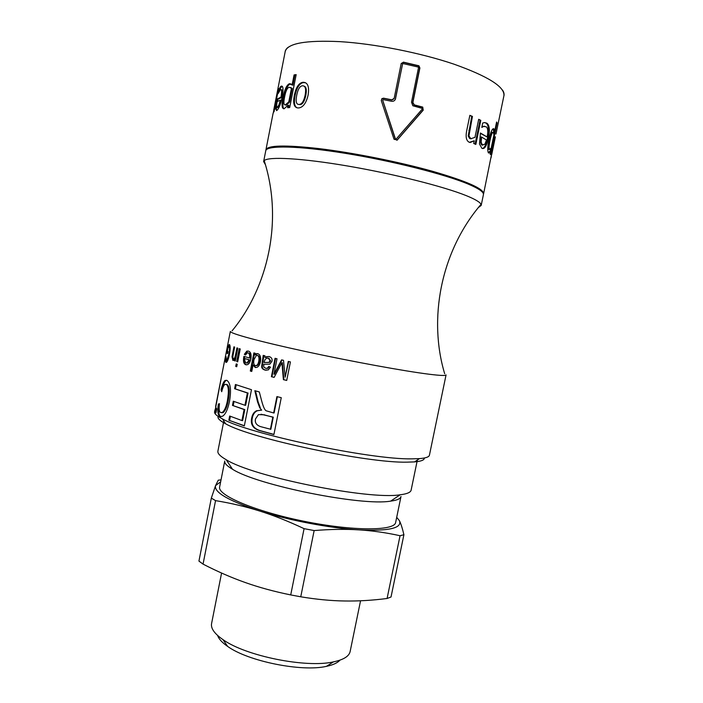 <?xml version="1.0" encoding="UTF-8"?>
<svg xmlns="http://www.w3.org/2000/svg" width="703" height="703" viewBox="0 0 703 703"><rect width="100%" height="100%" fill="white"/><g stroke="black" fill="none" stroke-linecap="round" stroke-linejoin="round"><path stroke-width="1.05" d="M224.749 460.992C224.319 463.215 226.902 465.957 232.508 469.244C257.14 485.219 361.755 506.318 390.648 501.125C397.09 500.281 400.534 498.743 400.991 496.529L395.657 522.391C394.831 531.02 353.249 531.257 304.294 521.336C255.303 511.512 217.069 495.176 219.652 486.907L224.749 460.992M417.354 460.043L411.132 490.114C410.675 492.39 407.019 493.945 400.183 494.78C369.057 500.141 252.79 476.696 226.181 459.7C220.197 456.273 217.438 453.426 217.895 451.15L223.818 421.018M220.654 481.801L215.566 485.606C213.817 492.258 228.457 500.712 259.495 510.967C289.223 520.413 330.173 528.181 358.934 529.869C388.847 531.231 402.353 528.181 399.436 520.712L396.712 517.303M221.032 479.868L218.255 480.184L215.566 485.606L211.331 498.093L198.94 561.099L203.044 564.122L215.549 500.633C230.971 503.155 245.619 506.599 259.495 510.967C273.344 515.29 288.204 521.187 304.083 528.656L290.717 594.923C274.082 591.522 258.924 587.392 245.242 582.523C231.507 577.681 217.447 571.539 203.044 564.122M360.551 600.784L350.138 651.523C349.101 656.294 343.539 659.748 333.468 661.875C306.165 668.228 245.637 656.022 222.93 639.589C214.468 633.719 210.689 628.385 211.577 623.579L221.577 573.05M217.631 635.486C218.791 638.965 222.13 642.621 227.667 646.435C248.115 661.295 301.833 672.13 326.447 666.347C333.029 664.976 337.528 662.911 339.936 660.152M387.081 598.49C372.142 600.397 357.915 601.232 344.391 600.986C330.902 600.784 316.359 599.387 300.752 596.794L314.144 530.563C330.603 529.236 345.533 528.999 358.934 529.869C372.388 530.703 386.088 532.654 400.051 535.721L387.081 598.49L391.026 597.005L403.909 534.728C402.468 528.559 400.974 523.884 399.436 520.712M290.717 594.923L300.752 596.794M400.051 535.721L403.909 534.728M304.083 528.656L314.144 530.563M211.331 498.093L215.549 500.633M491.573 154.317L483.594 193.791C483.778 188.694 466.555 181.128 431.923 171.11C398.206 161.699 352.642 152.63 318.74 148.57C284.97 144.809 267.368 145.257 265.919 149.906L265.892 150.345M267.518 148.913C272.219 144.37 305.559 145.758 350.982 153.43C396.343 161.066 445.605 173.764 467.811 183.175C476.467 186.849 481.37 189.88 482.504 192.262M395.596 98.613C394.981 100.599 393.654 101.487 391.606 101.276L383.267 99.615L382.704 100.265L395.394 138.816L396.211 139.001L422.204 109.15L421.967 108.324L412.828 105.749L411.51 102.199L418.513 67.637L418.144 67.04L403.162 63.595L402.582 63.982L395.253 99.554M302.606 85.792L302.07 85.854C299.663 86.346 297.887 89.474 296.728 95.239C295.524 101.434 296.253 104.501 298.933 104.439L299.601 104.369C302.079 103.939 303.933 100.854 305.146 95.107C306.262 88.903 305.41 85.801 302.606 85.792M289.214 87.269L288.88 87.348C287.14 88.077 285.726 91.205 284.645 96.724C283.476 102.278 283.696 105.011 285.286 104.905L288.792 101.847L291.464 88.227L289.214 87.269M280.356 100.16L277.158 101.592L276.516 106.091L277.202 107.392L278.854 105.046L280.356 100.16L281.2 100.388L279.697 105.274L278.854 105.046M495.387 136.839L491.757 154.405L495.387 136.839M493.339 132.542C492.46 131.707 491.388 134.168 490.105 139.941C489.051 145.073 488.831 148.21 489.437 149.352L491.186 148.113L493.919 134.923L493.339 132.542M486.494 140.011L481.581 137.05L481.186 142.173L482.258 144.792L484.842 144.3L486.494 140.011M401.167 63.683L403.452 62.154L418.926 65.792L419.893 67.98L412.881 102.524L414.331 104.888L422.749 107.102L423.215 110.16L397.274 139.985L394.031 139.264L381.334 100.749L381.852 98.684L383.557 98.183L391.896 99.835L394.181 98.315L401.167 63.683M298.239 107.954C294.082 107.787 292.773 103.596 294.32 95.371C295.893 87.664 298.59 83.332 302.413 82.374L303.301 82.277C307.852 82.532 309.452 86.829 308.099 95.151C306.332 102.7 303.424 106.926 299.364 107.84L298.239 107.954M284.1 108.772C281.85 108.789 281.472 105.046 282.966 97.541C284.548 89.72 286.631 85.142 289.205 83.815L292.105 84.966L294.091 74.905L296.174 74.632L289.698 107.55L287.632 107.717L288.125 105.213L284.1 108.772M279.952 87.462L281.086 86.205C283.186 85.415 283.564 89.017 282.219 97.005C280.567 104.422 278.783 108.903 276.868 110.441L275.514 108.851L277.017 99.114L280.954 97.137C281.921 91.601 281.745 89.105 280.427 89.633L278.177 93.543L279.952 87.462L280.813 87.682L282.228 86.311M288.854 46.899C285.462 48.718 284.987 52.101 285.198 51.583L273.731 110.081L278.59 88.525L274.065 111.628L273.608 112.164L274.108 109.606L272.966 113.948L265.919 149.906M273.326 112.559L273.889 110.072M491.054 157.806L493.278 143.746L495.307 136.83M488.603 153.061L488.4 152.815C487.407 150.978 487.583 146.54 488.928 139.493C490.861 131.399 492.531 127.858 493.945 128.869L494.578 131.76L496.599 122.006L497.083 122.858L490.518 154.546L490.009 153.808L490.509 151.373L488.603 153.061M484.639 122.577L487.32 123.526C489.596 125.925 489.947 130.811 488.357 138.166C486.696 146.11 484.543 149.493 481.898 148.324L479.499 144.062L480.413 133.008L487.117 136.962C488.19 131.804 487.944 128.438 486.388 126.865L483.69 126.399L481.801 127.41L482.706 122.999L484.639 122.577M466.599 131.18L469.859 115.327L472.442 116.417L468.945 135.951L470.843 138.719L474.973 137.349L478.69 119.29L480.808 120.345L475.834 144.44L473.708 143.456L474.261 140.767L469.419 142.322L468.655 141.918C466.274 140.275 465.579 136.698 466.599 131.18M469.806 115.591L472.442 116.417M471.713 116.408L468.216 135.925L469.499 138.35L471.238 138.843M478.629 119.598L480.808 120.345M480.017 120.301L475.105 144.097M470.122 142.542L474.261 140.767M484.956 122.559L486.476 123.438C488.743 125.828 489.086 130.705 487.504 138.069C486.16 144.537 484.446 148.034 482.363 148.535M480.342 133.333L487.117 136.962M484.534 126.215L483.69 126.399M482.873 126.329L481.924 126.804M481.581 137.05L480.764 136.971L480.369 142.103L481.432 144.704L482.856 145.178M480.369 142.103L481.186 142.173M493.075 128.763L493.699 131.628L494.578 131.76M496.441 122.761L497.083 122.858M494.341 131.725L493.849 134.097M490.799 148.816L490.272 151.338M488.515 152.964L489.64 151.242L490.509 151.373M492.46 132.419C491.59 131.593 490.518 134.053 489.244 139.827C488.19 144.959 487.961 148.096 488.576 149.229L489.411 149.352L488.576 149.229M276.56 110.626L276.376 109.062L275.514 108.851M276.376 109.062L276.551 106.874M277.474 101.399L277.878 99.325L277.017 99.114M277.878 99.325L281.789 97.365L280.954 97.137M281.789 97.365C282.764 91.838 282.588 89.334 281.279 89.861M279.706 90.353L279.873 89.501L279.012 89.281M279.873 89.501L280.813 87.682M277.518 107.48L278.3 107.471L279.697 105.274M283.88 108.798C282.615 107.559 282.588 103.886 283.792 97.779C285.383 89.958 287.457 85.388 290.014 84.061L291.068 83.921M294.091 74.905L294.865 75.168L292.887 85.221L292.105 84.966M294.865 75.168L296.104 75.001M288.476 107.647L288.907 105.45L288.125 105.213M285.251 104.914L286.464 105.055L289.574 102.093L292.246 88.481L290.585 87.488M292.246 88.481L291.464 88.227M289.574 102.093L288.792 101.847M297.07 107.823C294.443 106.452 293.775 102.383 295.067 95.626C296.648 87.919 299.329 83.595 303.125 82.638L305.497 82.717M298.362 104.387L300.295 104.624C302.756 104.193 304.601 101.109 305.814 95.371C306.851 89.729 306.236 86.645 303.986 86.118M401.228 63.455L403.355 62.365L418.689 65.968L419.647 68.147L412.643 102.673L414.076 105.028L422.424 107.225L422.872 110.274L396.896 140.31M381.272 100.52L381.887 98.877L383.566 98.376L391.835 100.019L394.014 98.78M402.494 64.193L395.508 98.789M382.722 100.459L395.244 138.948L396.053 139.124M225.716 355.015L215.628 406.448L221.463 376.843L215.689 407.292L216.735 408.865L215.935 412.925L214.846 410.438L214.564 411.87C214.204 413.645 216.823 415.991 222.412 418.883C247.939 433.76 370.455 459.753 411.712 458.848L419.471 458.62C425.754 458.119 429.067 456.976 429.428 455.192L446.062 374.901C445.878 375.824 440.254 375.604 429.181 374.233C404.761 371.21 351.553 361.491 305.506 351.509C259.381 341.526 229.521 333.327 230.338 331.403L225.971 353.714M218.15 416.422C217.262 418.241 219.767 420.71 225.663 423.812C250.409 438.391 367.256 463.215 407.081 462.161L414.568 461.897C421.202 461.326 424.463 460.026 424.357 457.996M265.347 164.52L263.634 161.585L265.752 150.767C266.393 145.205 298.063 145.679 345.147 153.307C392.151 160.882 445.157 174.326 468.409 184.168C478.945 188.65 483.945 192.147 483.418 194.661L481.177 205.452L478.462 207.49M263.634 161.585L264.205 160.636C268.318 156.391 301.596 158.131 347.528 165.987C393.399 173.808 443.514 186.453 466.054 195.557C475.035 199.186 480.026 202.121 481.019 204.353L481.177 205.452M246.12 362.924L247.061 362.889L249.09 359.804L244.82 358.556L244.802 361.175L246.12 362.924M264.293 361.764L264.117 362.581L268.95 362.326L270.066 360.832L268.361 358.205L266.499 358.302L265.013 359.584L264.293 361.764M270.391 429.34L272.817 417.178L263.924 414.788L258.432 414.638L255.514 418.891C254.662 422.547 256.349 425.13 260.558 426.624L270.848 429.322L273.274 417.169L261.024 414.243M255.356 365.542L256.375 365.498C257.439 365.182 258.247 363.732 258.801 361.157C259.293 357.748 258.792 355.841 257.28 355.446L256.331 355.49L253.959 359.646C253.37 363.214 253.836 365.173 255.356 365.542M225.856 354.54L226.551 350.753L225.856 354.54M248.027 352.897L247.166 352.924L245.532 355.015L244.336 354.356L246.806 351.122L248.387 351.087C250.751 351.887 251.569 354.479 250.857 358.873C250.154 362.133 249.003 364.075 247.394 364.681L245.778 364.734C243.686 363.961 243.018 361.368 243.783 356.948L243.906 356.368L249.521 358.012C249.89 355.041 249.398 353.337 248.027 352.897L248.379 352.95M264.961 355.806L264.978 357.528L266.455 356.702L269.135 356.544C271.463 357.291 272.421 358.864 272.008 361.254L269.847 364.136L263.783 364.339L263.757 366.984L265.567 368.267L267.333 368.258L268.783 366.43L270.506 367.168L268.23 369.945L264.952 370.059C262.518 369.277 261.437 367.968 261.718 366.131L263.212 355.366L264.961 355.806M288.283 361.421L290.418 361.913L286.719 380.446L283.406 379.655L281.912 362.73L274.135 377.388L271.402 376.703L275.058 358.31L277.008 358.776L273.95 374.198L281.604 359.866L283.52 360.323L285.137 377.195L288.283 361.421M276.912 396.597L281.262 397.678L273.915 434.551L259.917 430.711C252.957 428.689 250.233 424.375 251.753 417.758C252.403 414.383 253.994 412.055 256.533 410.772L261.657 410.157L259.706 407.696L257.562 401.94L254.829 390.683L259.319 391.958L261.578 400.605C263.353 407.257 265.005 410.693 266.534 410.904L273.652 412.969L276.912 396.597M235.435 384.506L251.481 389.708L244.328 425.913L228.835 420.209L229.661 416.018L241.937 420.561L244.108 409.541L232.473 405.42L233.299 401.211L244.952 405.279L247.377 392.995L234.609 388.706L235.435 384.506M226.155 384.365L224.881 384.444C223.782 385.174 222.728 387.59 221.709 391.703L221.032 389.893C222.297 384.664 223.633 381.518 225.048 380.455L226.814 380.332C230.54 382.898 231.428 389.98 229.477 401.58C227.658 409.867 225.268 414.788 222.306 416.343L219.696 416.431C217.763 414.972 217.324 410.842 218.369 404.058L219.485 403.68C218.818 408.83 219.151 411.765 220.505 412.485L222.271 412.476C224.547 410.675 226.261 406.756 227.403 400.719C229.002 391.167 228.589 385.719 226.155 384.365L226.217 384.374M214.846 410.438L215.795 407.564M253.888 352.915L255.242 353.284L254.917 354.945L256.384 353.697L257.799 353.653C260.207 354.558 261.094 357.212 260.462 361.597C259.838 364.655 258.669 366.571 256.947 367.344L255.154 367.432L253.054 364.954L251.771 371.439L250.312 371.017L253.888 352.915M239.24 348.644L240.233 348.96L237.693 361.86L236.709 361.518L239.24 348.644M236.234 363.899L237.227 364.242L236.726 366.746L235.742 366.404L236.234 363.899M236.92 347.88L237.807 348.178L235.285 361.017L234.486 360.727L234.846 358.908L232.878 360.428L232.025 356.755L233.932 346.825L234.661 347.089L233.141 354.839C232.658 357.15 232.746 358.407 233.414 358.618L233.941 358.574C234.512 358.477 235.048 357.247 235.54 354.874L236.92 347.88M227.368 351.14L228.062 351.605L227.667 353.653L226.744 352.968L227.992 346.614L229.424 344.532C230.391 345.401 230.408 348.662 229.459 354.33C228.563 358.6 227.623 361.245 226.63 362.256L225.953 362.414C225.399 361.957 225.435 360.024 226.058 356.606L226.331 360.454L226.814 360.358L228.879 354.207C229.688 349.505 229.74 346.974 229.037 346.614L227.992 347.95L227.368 351.14M227.614 345.358L227.877 343.952M226.568 350.762L226.876 349.206M226.928 350.832L226.375 351.614M227.746 353.257L226.744 352.968M227.605 353.134L227.921 351.518M228.651 346.737L227.992 346.614M228.914 346.579L229.732 344.909L228.862 344.751M226.594 362.291L226.436 360.498M227.034 360.393L227.728 360.446M228.642 357.73L228.053 357.625M235.312 360.867L234.486 360.727M235.303 360.859L235.663 359.04L234.846 358.908M233.484 360.446L232.834 357.142M234.002 358.583L234.758 358.715C235.329 358.618 235.865 357.388 236.357 355.015L237.711 348.143M236.762 366.597L235.742 366.404M236.551 366.527L237.008 364.172M237.719 361.72L236.709 361.518M237.509 361.65L240.013 348.89M257.799 353.653L254.917 354.945M255.91 367.537L253.054 364.954M251.788 371.333L250.312 371.017M251.006 371.105L254.565 353.099M256.024 365.63L257.026 365.586C258.089 365.261 258.889 363.82 259.451 361.245C259.943 357.827 259.442 355.929 257.948 355.533L257.544 355.481M216.085 412.16L216.173 408.206M215.909 409.533L215.426 409.436M222.034 390.473L221.032 389.893M221.893 390.042C223.159 384.796 224.494 381.641 225.909 380.587L226.691 380.279M220.953 416.747L220.54 416.554C218.615 415.104 218.176 410.983 219.231 404.207L218.369 404.058M221.55 412.714L223.088 412.599C225.364 410.807 227.069 406.879 228.211 400.833C229.811 391.281 229.406 385.842 226.999 384.497M244.354 425.746L228.835 420.209M229.617 420.297L230.399 416.317M244.108 409.541L244.802 409.603L242.623 420.614L241.937 420.561M244.802 409.603L232.473 405.42M233.247 405.508L234.037 401.492M247.377 392.995L248.062 393.065L245.637 405.341L244.952 405.279M248.062 393.065L234.609 388.706M235.391 388.812L236.182 384.769M273.942 434.41L260.462 430.711C253.555 428.707 250.857 424.401 252.368 417.793C253.027 414.401 254.618 412.072 257.149 410.798L260.998 410.104M259.706 407.696L261.657 410.157M260.277 407.722L258.159 401.975L255.488 390.868M277.342 396.712L274.108 412.96L273.652 412.969M273.274 417.169L272.817 417.178M286.736 380.367L283.406 379.655M283.827 379.673L282.369 362.766L281.912 362.73M274.17 377.309L271.402 376.703M271.929 376.746L275.567 358.433M282.044 359.971L274.46 374.233L273.95 374.198M288.678 361.518L285.137 377.195M264.978 357.528L268.81 356.483M266.507 368.398L267.905 368.319L269.275 366.641M266.27 370.261L265.541 370.112C263.124 369.347 262.052 368.038 262.333 366.201L261.718 366.131M262.333 366.201L263.845 355.525M264.117 362.581L269.504 362.388L270.62 360.894L268.941 358.266L268.212 358.17M245.637 354.769L244.336 354.356M245.092 354.47L247.561 351.236L248.387 351.087M246.551 364.848L246.516 364.831C244.433 364.075 243.783 361.483 244.547 357.062L244.644 356.588M248.765 353.011C250.119 353.442 250.611 355.147 250.242 358.117L249.521 358.012M246.858 363.02L247.79 362.994L249.802 359.91L244.82 358.556M249.802 359.91L249.09 359.804M285.198 51.583C287.342 43.366 305.603 40.053 339.98 41.644C374.462 43.735 420.289 52.769 453.804 64.105C488.163 76.355 504.868 86.882 503.928 95.687C503.91 96.206 504.807 92.989 502.373 89.958M468.857 130.283L469.578 130.31M468.216 135.925L468.945 135.951M470.105 138.676L470.843 138.719M487.504 138.069L488.357 138.166M485.852 122.963L486.678 123.043M481.836 144.994L482.662 145.082M493.093 128.754L493.945 128.869M488.699 149.396L489.569 149.528M489.244 139.827L490.105 139.941M281.938 86.434L281.086 86.205M277.404 101.443L276.604 101.241M278.054 107.621L277.202 107.392M290.418 83.956L289.618 83.701M283.792 97.779L282.966 97.541M286.086 105.151L285.286 104.905M304.004 82.541L303.301 82.277M295.067 95.626L294.32 95.371M305.814 95.371L305.146 95.107M229.459 354.312L228.879 354.207M229.899 346.772L229.037 346.614M232.834 356.896L232.025 356.755M233.15 354.769L232.394 354.637M234.24 358.75L233.66 358.653M236.357 355.015L235.54 354.874M255.822 367.511L255.154 367.432M257.948 355.533L257.28 355.446M259.451 361.245L258.801 361.157M220.54 416.554L219.696 416.431M228.211 400.833L227.403 400.719M260.462 430.711L259.917 430.711M252.368 417.793L251.753 417.758M258.159 401.975L257.562 401.94M264.46 414.796L263.924 414.788M282.597 365.674L282.14 365.648M265.541 370.112L264.952 370.059M262.667 364.11L262.043 364.04M263.256 361.114L262.641 361.043M268.941 358.266L268.361 358.205M270.62 360.894L270.066 360.832M267.694 362.52L267.114 362.449M246.516 364.831L245.778 364.734M244.547 357.062L243.783 356.948M390.648 501.125L400.183 494.78M232.508 469.244L226.181 459.7M326.447 666.347L333.468 661.875M227.667 646.435L222.93 639.589M503.928 95.687L495.984 134.018M469.499 138.35L470.237 138.386M486.476 123.438L487.32 123.526M481.432 144.704L482.258 144.792M493.26 129.027L494.139 129.15M281.587 86.671L280.725 86.451M278.3 107.471L277.448 107.251M290.014 84.061L289.205 83.815M286.464 105.055L285.664 104.809M303.125 82.638L302.413 82.374M300.295 104.624L299.601 104.369M414.568 461.897L419.471 458.62M225.663 423.812L222.412 418.883M481.019 204.353C440.201 252.017 428.355 319.575 444.683 373.741M264.205 160.636C283.362 220.391 268.098 287.263 232.06 330.867M227.667 360.507L226.814 360.358M234.758 358.715L233.941 358.574M257.061 353.785L256.384 353.697M257.026 365.586L256.375 365.498M225.909 380.587L225.048 380.455M223.088 412.599L222.271 412.476M257.149 410.798L256.533 410.772M267.061 356.764L266.455 356.702M267.905 368.319L267.333 368.258M269.504 362.388L268.95 362.326M247.561 351.236L246.806 351.122M247.79 362.994L247.061 362.889"/></g></svg>
